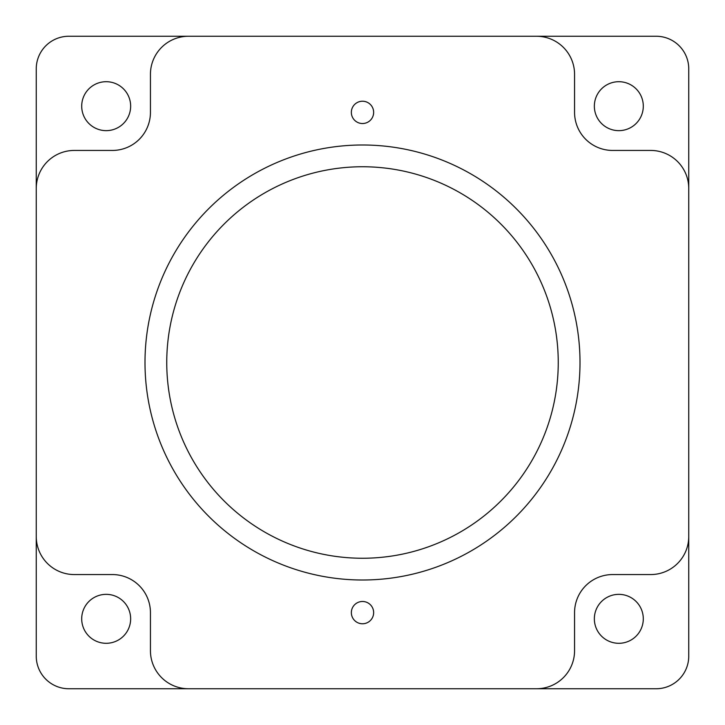 <?xml version="1.0" encoding="UTF-8"?>
<svg xmlns="http://www.w3.org/2000/svg" width="725" height="725" viewBox="0 0 725 725"><rect width="100%" height="100%" fill="white"/><g stroke="black" fill="none" stroke-linecap="round" stroke-linejoin="round"><path stroke-width="1.09" d="M36.25 188.5L36.25 68.875A32.625 32.625 0 0 1 68.875 36.25L188.5 36.25A38.062 38.062 0 0 0 150.438 74.312L150.438 112.375A38.062 38.062 0 0 1 112.375 150.438L74.312 150.438A38.062 38.062 0 0 0 36.25 188.5L36.25 656.125A32.625 32.625 0 0 0 68.875 688.75L536.5 688.75A38.062 38.062 0 0 0 574.562 650.688L574.562 612.625A38.062 38.062 0 0 1 612.625 574.562L650.688 574.562A38.062 38.062 0 0 0 688.75 536.5L688.75 656.125A32.625 32.625 0 0 1 656.125 688.75L536.5 688.75M688.75 536.5L688.75 68.875A32.625 32.625 0 0 0 656.125 36.25L188.5 36.25M618.824 81.707A24.469 24.469 0 0 0 597.382 117.967A24.469 24.469 0 0 0 639.486 119.29A24.469 24.469 0 0 0 618.824 81.707M643.293 618.824A24.469 24.469 0 0 0 607.033 597.382A24.469 24.469 0 0 0 605.71 639.486A24.469 24.469 0 0 0 643.293 618.824M106.176 643.293A24.469 24.469 0 0 0 127.618 607.033A24.469 24.469 0 0 0 85.514 605.71A24.469 24.469 0 0 0 106.176 643.293M81.707 106.176A24.469 24.469 0 0 0 117.967 127.618A24.469 24.469 0 0 0 119.29 85.514A24.469 24.469 0 0 0 81.707 106.176M145 362.5A217.5 217.5 0 0 0 471.25 550.864A217.5 217.5 0 0 0 471.25 174.136A217.5 217.5 0 0 0 145 362.5M36.25 536.5A38.062 38.062 0 0 0 74.312 574.562L112.375 574.562A38.062 38.062 0 0 1 150.438 612.625L150.438 650.688A38.062 38.062 0 0 0 188.5 688.75M688.75 188.5A38.062 38.062 0 0 0 650.688 150.438L612.625 150.438A38.062 38.062 0 0 1 574.562 112.375L574.562 74.312A38.062 38.062 0 0 0 536.5 36.25M373.647 112.375A11.147 11.147 0 0 0 357.362 102.479A11.147 11.147 0 0 0 356.084 121.492A11.147 11.147 0 0 0 373.647 112.375M351.353 612.625A11.147 11.147 0 0 0 363.252 623.745A11.147 11.147 0 0 0 373.547 611.13A11.147 11.147 0 0 0 361.748 601.505A11.147 11.147 0 0 0 351.353 612.625M166.75 362.5A195.75 195.75 0 0 1 460.375 192.977A195.75 195.75 0 0 1 460.375 532.023A195.75 195.75 0 0 1 166.75 362.5"/></g></svg>
